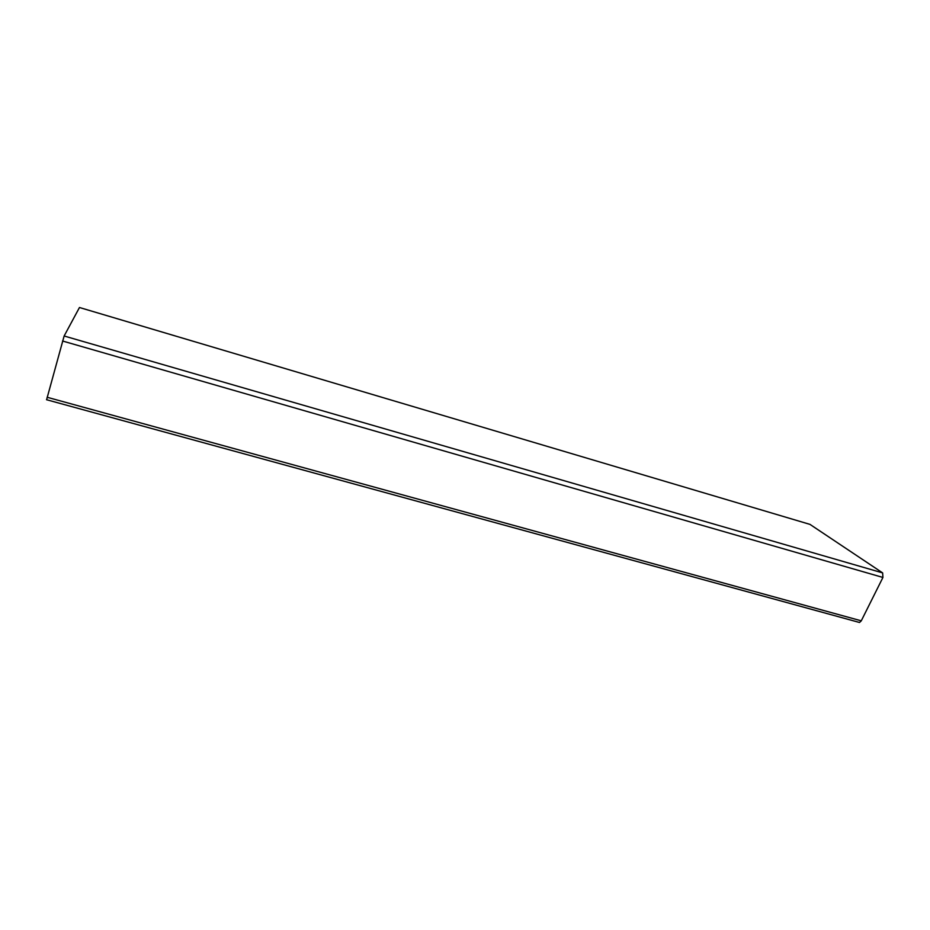 <?xml version="1.0" encoding="UTF-8"?>
<svg xmlns="http://www.w3.org/2000/svg" width="930" height="930" viewBox="0 0 930 930"><rect width="100%" height="100%" fill="white"/><g stroke="black" fill="none" stroke-linecap="round" stroke-linejoin="round"><path stroke-width="1.4" d="M858.402 622.17L859.529 622.484L861.273 620.822L882.93 577.449L882.64 572.903L809.949 524.369M46.605 399.726L64.135 335.997L79.469 307.505L810.158 524.439M47.116 397.261L861.273 620.822M62.554 341.008L882.93 577.449M64.135 335.997L882.64 572.903M46.512 399.702L859.529 622.484"/></g></svg>
